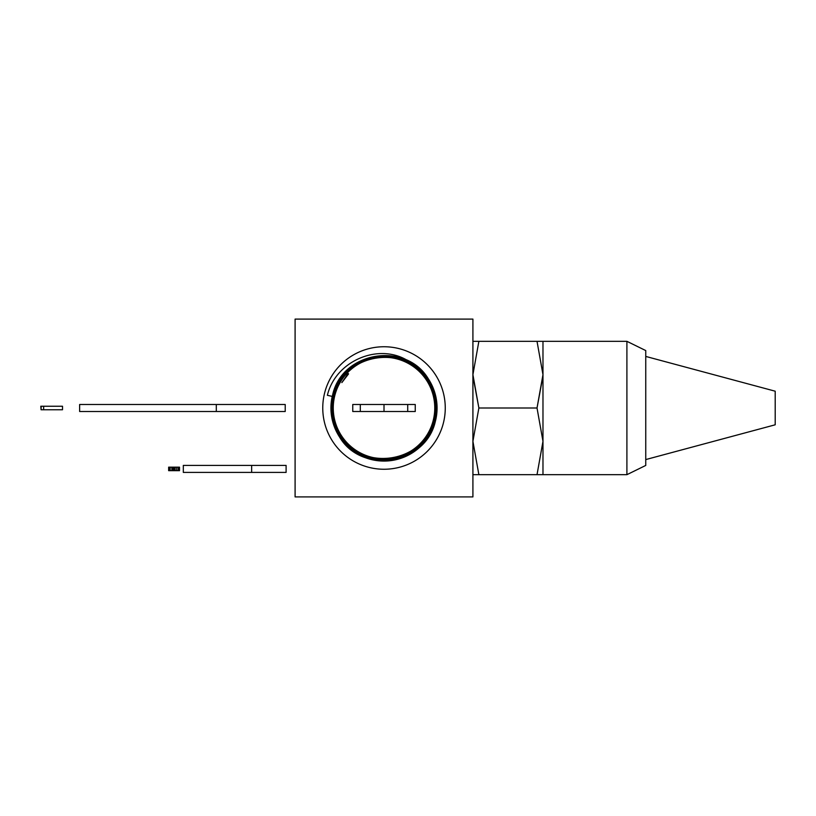 <?xml version="1.0" encoding="UTF-8"?>
<svg xmlns="http://www.w3.org/2000/svg" width="816" height="816" viewBox="0 0 816 816"><rect width="100%" height="100%" fill="white"/><g stroke="black" fill="none" stroke-linecap="round" stroke-linejoin="round"><path stroke-width="1.22" d="M295.096 496.903L472.913 496.903L472.913 319.097L295.096 319.097L295.096 496.903M330.256 437.366A61.251 61.251 0 0 0 413.375 461.754A61.251 61.251 0 0 0 437.764 378.634A61.251 61.251 0 0 0 354.644 354.246A61.251 61.251 0 0 0 330.256 437.366M430.573 382.561A53.06 53.06 0 0 0 406.909 360.131C377.818 342.944 335.529 361.1 327.369 395.301L332.224 396.392A53.06 53.06 0 0 0 409.448 454.573A53.06 53.06 0 0 0 430.573 382.561M347.279 372.657L347.412 372.514C340.833 379.318 336.457 387.396 334.264 396.76C331.582 409.244 333.234 421.148 339.221 432.47C358.775 473.453 425.442 464.263 433.908 419.271C436.591 406.756 434.938 394.811 428.93 383.459C409.316 342.353 342.445 351.563 333.958 396.688C331.265 409.255 332.928 421.229 338.946 432.613C358.632 473.851 425.697 464.6 434.204 419.342C436.907 406.745 435.244 394.73 429.196 383.316C409.469 341.955 342.19 351.227 333.662 396.627C330.949 409.265 332.622 421.311 338.681 432.766C358.479 474.239 425.952 464.936 434.5 419.404C437.223 406.735 435.55 394.658 429.471 383.163C409.622 341.557 341.935 350.89 333.367 396.556C330.633 409.265 332.316 421.382 338.416 432.908C358.326 474.637 426.207 465.273 434.806 419.475C437.539 406.725 435.856 394.577 429.736 383.02C409.765 341.17 341.68 350.554 333.061 396.494C330.317 409.275 332.01 421.464 338.14 433.061C358.173 475.034 426.462 465.61 435.101 419.546C437.855 406.715 436.162 394.495 430.012 382.867C409.918 340.772 341.425 350.217 332.765 396.423C330.001 409.285 331.704 421.546 337.875 433.204C358.02 475.422 426.717 465.946 435.407 419.608C438.172 406.715 436.468 394.414 430.277 382.724C410.071 340.374 341.17 349.88 332.459 396.362C329.684 409.295 331.398 421.627 337.6 433.347C357.867 475.82 426.972 466.283 435.703 419.679C438.488 406.705 436.774 394.332 430.552 382.571C425.024 372.626 417.139 365.15 406.909 360.131M347.422 372.8C340.894 379.593 336.559 387.651 334.417 396.994C331.806 409.367 333.458 421.158 339.395 432.368C358.918 473.29 425.554 463.947 433.745 419.047C436.366 406.633 434.704 394.801 428.757 383.551C409.173 342.516 342.332 351.89 334.121 396.923C331.49 409.377 333.152 421.24 339.13 432.521C358.765 473.678 425.809 464.284 434.051 419.108C436.682 406.623 435.01 394.72 429.022 383.408C409.326 342.118 342.077 351.553 333.815 396.862C331.174 409.387 332.846 421.321 338.854 432.664C358.612 474.076 426.064 464.62 434.347 419.179C436.999 406.613 435.316 394.638 429.298 383.265C409.479 341.731 341.822 351.217 333.52 396.79C330.857 409.387 332.54 421.403 338.589 432.817C358.459 474.473 426.319 464.957 434.653 419.24C437.315 406.603 435.622 394.556 429.563 383.112C409.632 341.333 341.578 350.88 333.214 396.719C330.541 409.397 332.234 421.474 338.314 432.959C358.306 474.861 426.564 465.293 434.948 419.312C437.631 406.592 435.928 394.485 429.828 382.969C409.785 340.935 341.323 350.543 332.918 396.658C330.225 409.408 331.928 421.556 338.048 433.112C358.153 475.259 426.819 465.63 435.244 419.383C437.947 406.592 436.234 394.403 430.103 382.816C409.938 340.547 341.068 350.207 332.612 396.586C329.909 409.418 331.622 421.637 337.773 433.255C358 475.657 427.074 465.967 435.55 419.444C438.263 406.582 436.54 394.322 430.369 382.673C410.091 340.15 340.813 349.87 332.316 396.525L332.224 396.392M428.553 383.663A50.755 50.755 0 0 0 359.672 363.457A50.755 50.755 0 0 0 339.466 432.337A50.755 50.755 0 0 0 408.337 452.543A50.755 50.755 0 0 0 428.553 383.663M341.853 382.612L348.544 373.901L348.106 373.483L341.853 382.612L348.544 373.901M472.913 458.521L472.913 462.815M169.34 470.659L168.647 470.659L168.647 467.16L169.34 467.16M169.034 467.16L169.034 470.659L168.657 467.16L171.89 467.16L171.89 470.659L171.788 467.16M169.034 470.659L171.788 470.659M171.452 470.659L179.51 470.659L179.51 467.16L171.452 467.16M62.516 409.754L62.516 406.246M41.075 406.246L41.075 409.754L40.8 406.246L62.159 406.246M41.075 409.754L41.157 406.246M41.157 409.754L43.636 409.754L43.636 406.246M43.636 409.754L62.159 409.754M251.644 465.406L286.1 465.406L286.1 472.403L183.314 472.403L183.314 465.406L251.644 465.406L251.644 472.403M216.301 404.501L285.212 404.501L285.212 411.499L79.631 411.499L79.631 404.501L216.301 404.501L216.301 411.499M407.725 404.501L407.725 411.499L415.252 411.499L415.252 404.501L384.01 404.501L384.01 411.499L352.757 411.499L352.757 404.501L360.295 404.501L360.295 411.499M384.01 404.501L360.295 404.501M407.725 411.499L384.01 411.499M537.02 474.677L542.977 441.344L542.977 474.677L472.913 474.677M472.913 341.323L478.87 341.323L472.913 374.656L478.87 408L472.913 441.344L478.87 474.677M542.977 341.323L537.02 341.323L542.977 374.656L537.02 408L542.977 441.344L542.977 341.323L626.902 341.323L626.902 474.677L645.752 465.436L645.752 350.564L626.902 341.323M645.752 356.429L775.2 391.201L775.2 424.799L645.752 459.571M537.02 341.323L478.87 341.323M542.966 376.023L537.02 408L478.87 408L472.913 441.344M542.977 441.344L537.02 408M472.923 376.023L478.87 408M170.136 470.659L170.136 467.16M172.39 470.659L172.39 467.16M173.135 470.659L173.135 467.16M173.808 470.659L173.808 467.16M174.879 470.659L174.879 467.16M176.368 470.659L176.368 467.16M177.949 470.659L177.949 467.16M179.102 470.659L179.102 467.16M542.977 474.677L626.902 474.677"/></g></svg>
